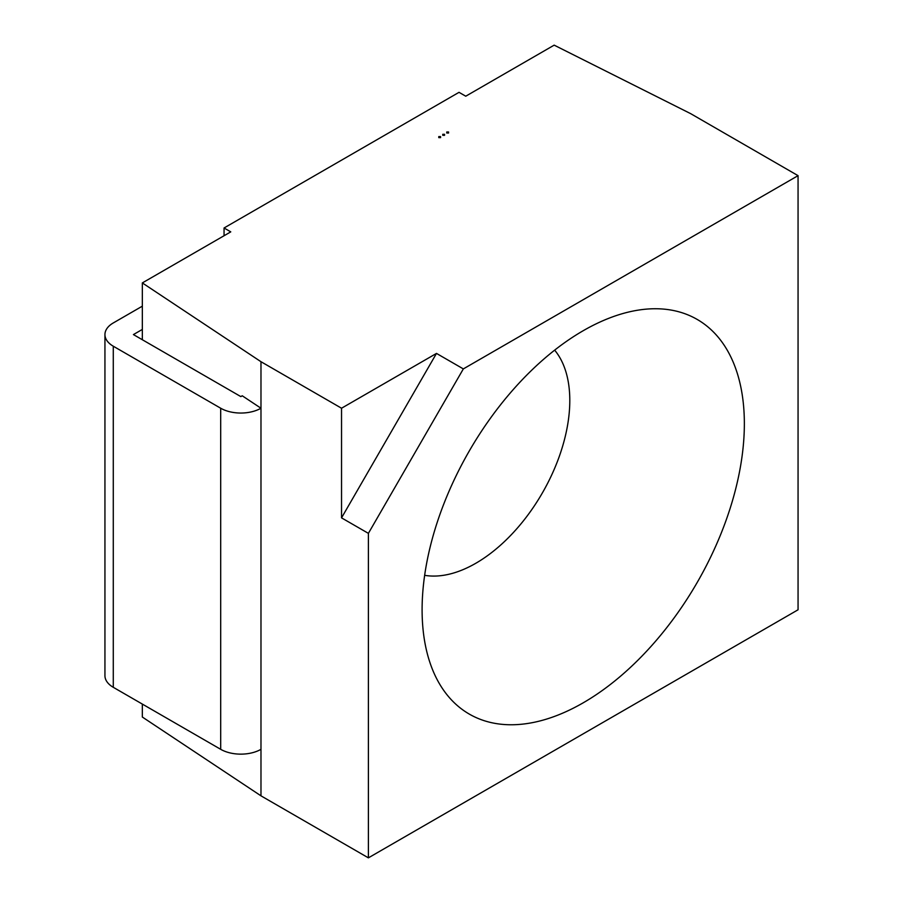 <?xml version="1.0" encoding="UTF-8"?>
<svg xmlns="http://www.w3.org/2000/svg" width="903" height="903" viewBox="0 0 903 903"><rect width="100%" height="100%" fill="white"/><g stroke="black" fill="none" stroke-linecap="round" stroke-linejoin="round"><path stroke-width="1.35" d="M583.225 330.701A227.861 131.556 -60 0 1 635.08 310.666A227.861 131.556 -60 0 1 742.198 455.315A227.861 131.556 -60 0 1 583.225 702.805A227.861 131.556 -60 0 1 430.675 664.71A227.861 131.556 -60 0 1 583.225 330.701M424.658 575.324A132.922 76.744 120 0 0 475.813 563.269A132.922 76.744 120 0 0 558.404 458.859A132.922 76.744 120 0 0 554.656 350.15M442.775 134.287L444.558 134.287L444.558 135.326L442.775 135.326L442.775 134.287M444.558 134.287L444.558 135.326L444.558 134.287M436.488 353.412L341.537 408.224L341.537 517.859L436.488 353.412L463.341 368.909L798.06 175.656L690.648 113.643L554.171 45.15L465.745 96.203L459.029 92.332L224.057 227.985L230.762 231.868L142.335 282.921L142.335 339.731M341.537 408.224L260.978 361.708L142.335 282.921M446.771 131.985L448.554 131.985L448.554 133.012L446.771 133.012L446.771 131.985M448.554 131.985L448.554 133.012L448.554 131.985M438.779 136.59L440.574 136.59L440.574 137.628L438.779 137.628L438.779 136.59M440.574 136.59L440.574 137.628L440.574 136.59M260.978 361.708L260.978 408.224L242.241 395.785L240.841 396.598L133.418 334.584L142.335 329.426M142.335 704.08L142.335 717.038L260.978 795.836L260.978 408.224A28.478 16.446 0 0 1 220.693 408.224L113.281 346.21A28.478 16.446 180 0 1 104.94 334.584A28.478 16.446 180 0 1 113.281 322.947L142.335 306.173M341.537 517.859L368.39 533.357L368.39 857.85L260.978 795.836M368.39 533.357L463.341 368.909M798.06 175.656L798.06 609.785L368.39 857.85M224.057 227.985L224.057 235.739M220.693 408.224L220.693 749.321L113.281 687.307A28.478 16.446 180 0 1 104.94 675.681L104.94 334.584M220.693 749.321A28.478 16.446 0 0 0 260.978 749.321M113.281 346.21L113.281 687.307"/></g></svg>
